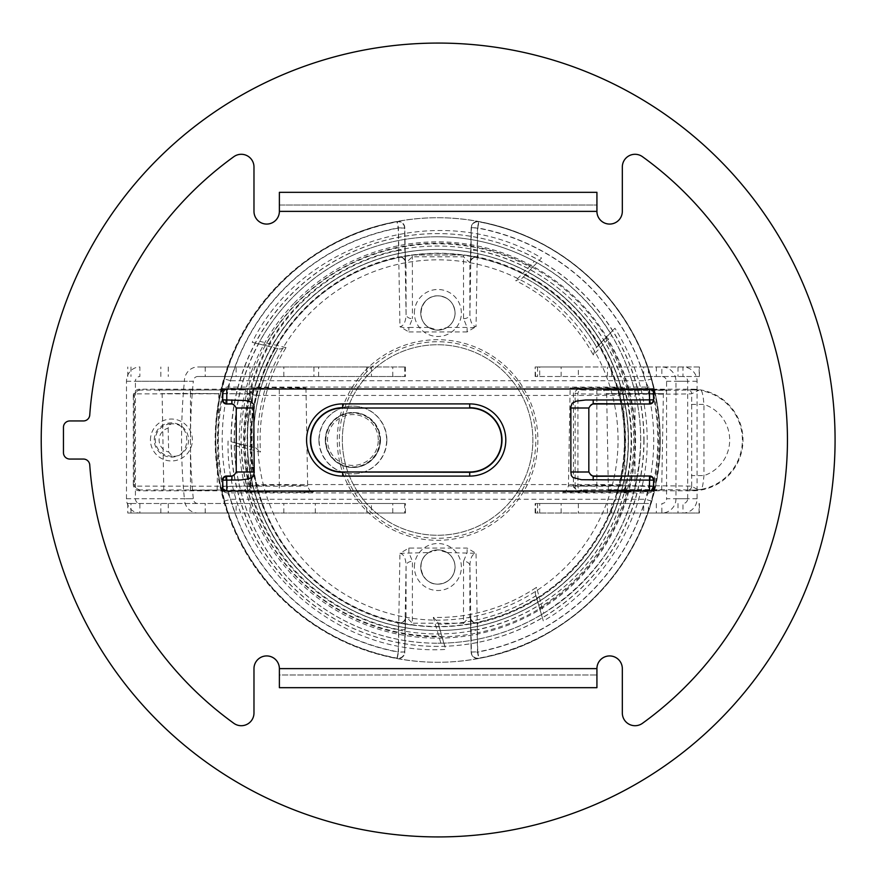 <?xml version="1.0" encoding="UTF-8"?>
<svg xmlns="http://www.w3.org/2000/svg" width="880" height="880" viewBox="0 0 880 880"><rect width="100%" height="100%" fill="white"/><g stroke="black" fill="none" stroke-linecap="round" stroke-linejoin="round"><path stroke-width="0.66" stroke-dasharray="4.4 3.3" d="M371.437 366.971L197.78 366.971A14.289 13.387 -90 0 0 184.393 381.26L193.314 381.26A4.763 4.466 90 0 1 197.78 376.497L405.449 376.497L236.115 376.497L236.115 366.971L405.449 366.971L371.437 366.971L371.437 376.497M236.115 366.971L197.78 366.971M197.78 376.497L236.115 376.497M366.74 513.029L371.437 513.029L371.437 503.503L366.74 503.503L366.74 513.029L249.975 513.029L249.975 503.503L127.787 503.503L130.988 503.503L130.988 513.029L127.787 513.029L249.975 513.029M130.988 513.029L236.115 513.029L236.115 503.503L405.449 503.503L404.646 503.503L404.646 513.029L405.449 513.029L392.766 513.029L392.766 503.503M392.766 513.029L236.115 513.029M404.646 513.029L371.437 513.029M371.437 503.503L404.646 503.503M236.115 503.503L130.988 503.503M315.315 513.029L315.315 503.503L249.975 503.503M315.315 503.503L366.74 503.503M126.489 381.26L184.393 381.26A215.93 75.482 90 0 0 184.393 498.74L193.314 498.74A215.93 75.482 -90 0 1 193.314 381.26L135.41 381.26L135.41 498.74A4.763 4.466 -90 0 0 139.876 503.503L139.876 513.029A14.289 13.387 90 0 1 126.489 498.74L126.489 381.26A14.289 13.387 90 0 1 139.876 366.971L139.876 376.497A4.763 4.466 -90 0 0 135.41 381.26M205.216 513.029L205.216 503.503M205.216 366.971L205.216 376.497M126.489 498.74L184.393 498.74A14.289 13.387 -90 0 0 197.78 513.029M197.78 503.503A4.763 4.466 90 0 1 193.314 498.74L135.41 498.74M648.428 503.503L535.15 503.503L539.715 503.503L539.715 513.029L535.15 513.029L699.38 513.029L643.665 513.029L643.665 503.503L648.428 503.503L648.428 513.029M643.665 503.503L539.715 503.503M539.715 513.029L643.665 513.029M648.428 366.971L656.348 366.971L656.348 376.497L643.665 376.497L643.665 366.971L648.428 366.971L648.428 376.497M643.665 366.971L539.715 366.971L539.715 376.497L535.15 376.497L699.38 376.497L699.061 366.971L578.347 366.971L578.347 376.497M535.634 376.497L535.15 366.971L539.715 366.971M535.634 366.971L578.347 366.971M699.061 366.971L656.348 366.971M656.348 376.497L699.061 376.497M539.715 376.497L643.665 376.497M687.676 498.74L687.676 381.26A4.763 4.708 90 0 0 682.979 376.497L682.979 366.971A14.289 14.113 -90 0 1 697.081 381.26L697.081 498.74A14.289 14.113 -90 0 1 682.979 513.029L682.979 503.503A4.763 4.708 90 0 0 687.676 498.74L666.567 498.74A4.763 4.708 -90 0 1 661.859 503.503L661.859 513.029A14.289 14.113 90 0 0 675.972 498.74L675.972 381.26A14.289 14.113 90 0 0 661.859 366.971L661.859 376.497A4.763 4.708 -90 0 1 666.567 381.26L666.567 498.74M561.143 376.497L561.143 366.971M561.143 513.029L561.143 503.503M611.699 376.497L611.699 366.971M611.699 513.029L611.699 503.503M380.204 440A27.412 27.412 0 0 0 339.086 416.262A27.412 27.412 0 0 0 339.086 463.738A27.412 27.412 0 0 0 380.204 440M455.037 567.017A17.149 17.149 0 0 0 437.888 549.868A17.149 17.149 0 0 0 420.739 567.017A17.149 17.149 0 0 0 437.888 584.166A17.149 17.149 0 0 0 455.037 567.017A17.149 17.149 90 0 0 437.888 549.868A17.149 17.149 0 0 1 455.059 567.017A17.149 17.149 0 0 1 437.91 584.166A17.149 17.149 0 0 1 420.761 567.017A17.149 17.149 0 0 1 437.91 549.868A17.149 17.149 90 0 0 420.739 567.017A17.149 17.149 90 0 0 437.888 584.166A17.149 17.149 90 0 0 455.026 567.017M628.408 440A190.52 190.52 0 0 0 437.888 249.48A190.52 190.52 0 0 0 247.368 440A190.52 190.52 0 0 0 437.888 630.52A190.52 190.52 0 0 0 628.408 440A190.52 190.52 0 0 1 437.91 630.52A190.52 190.52 0 0 1 247.39 440A190.52 190.52 0 0 1 437.91 249.48A190.52 190.52 0 0 1 628.441 440M624.459 440A186.571 186.571 0 0 1 344.608 601.568A186.571 186.571 0 0 1 344.608 278.432A186.571 186.571 0 0 1 624.459 440M455.037 312.983A17.149 17.149 0 0 0 437.888 295.834A17.149 17.149 0 0 0 420.739 312.983A17.149 17.149 0 0 0 437.888 330.132A17.149 17.149 0 0 0 455.037 312.983A17.149 17.149 90 0 0 437.888 295.834A17.149 17.149 0 0 1 455.059 312.983A17.149 17.149 0 0 1 437.91 330.132A17.149 17.149 0 0 1 420.761 312.983A17.149 17.149 0 0 1 437.91 295.834A17.149 17.149 90 0 0 420.739 312.983A17.149 17.149 90 0 0 437.888 330.132A17.149 17.149 90 0 0 455.026 312.983A17.149 17.149 90 0 0 437.888 295.834A17.149 17.149 90 0 0 420.739 312.983A17.149 17.149 90 0 0 437.888 330.132A17.149 17.149 90 0 0 455.026 312.983M835.076 440A396.924 396.924 0 0 1 239.69 783.75A396.924 396.924 0 0 1 239.69 96.25A396.924 396.924 0 0 1 835.076 440M660.165 440A222.277 222.277 0 0 1 437.888 662.277A222.277 222.277 0 0 1 215.611 440A222.277 222.277 0 0 1 437.888 217.723A222.277 222.277 0 0 1 660.165 440A222.277 222.277 0 0 0 437.91 217.723A222.277 222.277 0 0 0 215.633 440A222.277 222.277 0 0 0 437.91 662.277A222.277 222.277 0 0 0 660.187 440M379.775 440A26.972 26.972 0 0 1 339.328 463.353A26.972 26.972 0 0 1 339.328 416.647A26.972 26.972 0 0 1 379.775 440M624.701 440A186.791 186.791 0 0 0 344.52 278.234A186.791 186.791 0 0 0 344.52 601.766A186.791 186.791 0 0 0 624.701 440M279.378 192.324L279.378 205.018L279.378 192.324L596.926 192.324L596.926 205.018L279.378 205.018L279.378 211.376A12.705 12.705 0 0 1 266.684 224.07A12.705 12.705 0 0 1 253.979 211.376L253.979 166.991A12.705 12.705 0 0 0 233.849 156.684A349.294 349.294 0 0 0 89.749 415.052A6.347 6.347 0 0 1 83.413 420.948L69.806 420.948A6.347 6.347 0 0 0 63.459 427.295L63.459 452.705A6.347 6.347 0 0 0 69.806 459.052L83.413 459.052A6.347 6.347 0 0 1 89.749 464.948A349.294 349.294 0 0 0 233.849 723.316A12.705 12.705 0 0 0 253.979 713.009L253.979 668.624A12.705 12.705 0 0 1 266.684 655.93A12.705 12.705 0 0 1 279.378 668.624L279.378 674.982L596.926 674.982L279.378 674.982L279.378 687.676L279.378 674.982M279.378 687.676L596.926 687.676L596.926 668.624A12.705 12.705 0 0 1 609.62 655.93A12.705 12.705 0 0 1 622.325 668.624L622.325 713.009A12.705 12.705 0 0 0 642.455 723.316A349.294 349.294 0 0 0 642.455 156.684A12.705 12.705 0 0 0 622.325 166.991L622.325 211.376A12.705 12.705 0 0 1 609.62 224.07A12.705 12.705 0 0 1 596.926 211.376L596.926 205.018L279.378 205.018M660.242 440A222.277 222.277 -90 0 1 437.965 662.277A222.277 222.277 -90 0 1 215.688 440A222.277 222.277 -90 0 1 437.965 217.723A222.277 222.277 -90 0 1 660.242 440M628.485 440A190.52 190.52 -90 0 1 437.965 630.52A190.52 190.52 -90 0 1 247.434 440A190.52 190.52 -90 0 1 437.965 249.48A190.52 190.52 -90 0 1 628.485 440M455.125 312.983C454.938 319.154 452.298 323.972 447.205 327.448L437.987 330.132L428.769 327.448C414.436 319.264 421.476 295.031 437.965 295.834C448.36 296.879 454.08 302.588 455.125 312.983M477.543 622.831L478.027 622.963A6.347 6.347 -74.6 0 1 474.98 622.875A6.347 6.347 -74.6 0 1 474.969 622.875A6.347 6.347 -74.6 0 1 470.327 616.869L469.843 616.737A6.347 6.347 105.5 0 0 477.543 622.831L464.376 625.02A6.347 0.88 -98.1 0 1 463.485 623.216L412.368 623.216A6.347 0.891 98.1 0 1 411.477 625.02L411.477 625.02A6.347 0.891 98.1 0 1 411.466 625.02L398.926 622.919L401.456 622.71A6.347 6.347 -107.1 0 0 406.032 616.737L405.603 616.869A6.347 6.347 73 0 1 401.126 622.82A6.347 6.347 73 0 1 401.115 622.831A6.347 6.347 73 0 1 397.892 622.963L411.466 625.02M398.343 257.169L397.892 257.037A6.347 6.347 107 0 1 401.115 257.169A6.347 6.347 107 0 1 401.126 257.18A6.347 6.347 107 0 1 405.603 263.131L412.368 256.784L463.485 256.784L470.327 263.131A6.347 6.347 -105.4 0 1 474.969 257.125A6.347 6.347 -105.4 0 1 474.98 257.125A6.347 6.347 -105.4 0 1 478.027 257.037L464.376 254.98L411.466 254.98L398.343 257.169A6.347 6.347 -72.9 0 1 406.032 263.263L406.076 314.303C405.779 321.882 403.733 326.007 399.949 326.678L408.87 331.936L408.87 327.448C406.912 328.108 403.942 327.844 399.949 326.678L398.233 228.107L397.056 221.859A6.347 6.347 37.7 0 1 404.569 227.997L398.42 227.843A215.82 215.82 90 0 0 398.42 652.157L398.761 632.929A196.878 196.878 90 0 0 477.18 632.929L477.51 652.157A215.82 215.82 90 0 0 477.51 227.843L477.18 247.071A196.878 196.878 90 0 0 398.761 247.071L398.42 227.843L397.265 221.595A6.347 6.347 37.7 0 1 404.778 227.733L405.174 250.239L398.816 250.36L398.761 247.071A196.878 196.878 -90 0 0 398.761 632.929L397.892 622.963A187.297 187.297 90 0 1 397.892 257.037L398.816 250.36A193.644 193.644 -90 0 0 398.816 629.64L405.174 629.761L404.778 652.267A6.347 6.347 142.3 0 1 397.265 658.405L398.42 652.157L404.569 652.003A6.347 6.347 142.3 0 1 397.056 658.141L398.233 651.893A215.589 215.589 -90 0 1 230.703 499.268L227.711 492.91L228.734 491.722A6.347 5.478 -91.7 0 1 223.366 486.541L222.53 486.717A6.347 6.347 40.6 0 0 228.734 491.722L255.97 490.919L255.97 484.561L250.624 485.87A6.347 5.467 88.3 0 0 255.97 490.919L620.235 490.919A6.347 5.467 -88.3 0 0 625.581 485.87L620.235 484.561L620.235 490.919L647.383 491.722A6.347 6.347 -37.1 0 0 653.587 486.717L652.762 486.541A6.347 5.478 91.7 0 1 647.383 491.722L648.274 492.91A6.347 6.347 -36.9 0 0 654.478 487.938L653.587 486.717A220.528 220.528 90 0 0 653.587 393.283A6.347 6.347 -142.9 0 0 647.383 388.278A6.347 5.478 88.3 0 1 652.762 393.459L654.478 392.062L651.376 378.994A221.947 221.947 90 0 0 478.918 221.859L477.752 228.107A215.589 215.589 -90 0 1 645.282 380.732L651.376 378.994M455.125 567.017C454.08 577.412 448.36 583.121 437.965 584.166C421.476 584.969 414.436 560.736 428.769 552.552L437.987 549.868L447.205 552.552C452.298 556.028 454.938 560.846 455.125 567.017M378.29 440A25.399 25.399 90 0 0 340.186 418A25.399 25.399 90 0 0 340.186 462A25.399 25.399 90 0 0 378.29 440M644.028 440A206.404 206.404 -90 0 1 542.388 617.837L542.388 617.837A206.404 206.404 -90 0 1 444.84 646.272L444.84 646.272A206.404 206.404 -90 0 1 231.242 441.804L231.231 441.804A206.404 206.404 -90 0 1 255.387 343.112L255.387 343.112A206.404 206.404 -90 0 1 539.264 260.359L539.264 260.359A206.404 206.404 -90 0 1 612.667 330.616L612.667 330.616A206.404 206.404 -90 0 1 644.028 440M643.841 440A206.404 206.404 -90 0 1 437.437 646.404A206.404 206.404 -90 0 1 231.033 440A206.404 206.404 -90 0 1 437.437 233.596A206.404 206.404 -90 0 1 643.841 440M253.638 447.282L234.322 442.585L234.355 445.489L260.491 452.001A177.463 177.463 -90 0 1 286.033 347.6L279.785 349.096L277.783 348.579A184.173 184.173 -90 0 0 253.638 447.282L247.214 445.709A190.52 190.52 90 0 0 440.275 630.509L440.275 630.509A190.52 190.52 90 0 0 527.934 272.217A190.52 190.52 90 0 0 271.37 347.006L271.37 347.006A190.52 190.52 90 0 0 247.225 445.709L228.063 441.034C225.104 553.652 329.373 656.623 445.764 649.418L438.427 624.173A184.173 184.173 -90 0 0 535.986 595.738L542.388 617.837L535.986 595.738M277.783 348.579L252.219 342.331C301.587 241.065 441.617 197.868 541.53 257.983L523.369 276.991A184.173 184.173 -90 0 1 596.772 347.248L614.933 328.251C635.888 361.889 646.646 398.53 647.207 438.163C648.527 511.896 607.343 584.375 543.323 620.983L542.388 617.837M659.714 440A222.277 222.277 -90 0 1 437.437 662.277A222.277 222.277 -90 0 1 215.16 440A222.277 222.277 -90 0 1 437.437 217.723A222.277 222.277 -90 0 1 659.714 440M470.327 263.131L470.778 250.239L477.125 250.36A193.644 193.644 -90 0 1 477.125 629.64L478.027 622.963A187.297 187.297 90 0 0 478.027 257.037L477.18 247.071A196.878 196.878 -90 0 1 477.18 632.929L477.125 629.64L470.778 629.761L470.327 616.869M428.769 327.448L408.87 327.448L412.423 318.681A6.347 4.488 -0.1 0 1 406.076 314.303L404.569 227.997L398.233 228.107A215.589 215.589 -90 0 0 230.703 380.732L224.587 378.994L221.518 392.062L223.366 393.459A6.347 5.478 -88.3 0 1 228.734 388.278A6.347 6.347 139.4 0 0 222.53 393.283A220.528 220.528 90 0 0 222.53 486.717L221.518 487.938A6.347 6.347 40.5 0 0 227.711 492.91L648.274 492.91L645.282 499.268A215.589 215.589 -90 0 1 477.752 651.893L478.918 658.141A6.347 6.347 -139.4 0 1 471.394 652.003L477.51 652.157L478.687 658.405A6.347 6.347 -139.3 0 1 471.174 652.267L470.404 617.661C471.119 620.345 472.637 622.083 474.98 622.875L474.485 622.732M477.543 257.169A6.347 6.347 74.5 0 0 474.573 257.235L476.938 257.081L464.376 254.98A6.347 0.88 -81.9 0 0 463.485 256.784L463.54 318.681L467.115 327.448L467.115 331.936L476.036 326.678C472.054 327.844 469.084 328.108 467.115 327.448L447.205 327.448M474.485 257.268L474.969 257.136C472.637 257.939 471.108 259.677 470.404 262.35L471.174 227.733A6.347 6.347 -40.7 0 1 478.687 221.595L477.51 227.843L471.174 227.733L477.752 228.107L476.036 326.678C472.241 326.007 470.195 321.882 469.898 314.303L469.843 263.263A6.347 6.347 74.5 0 1 474.573 257.235M463.54 318.681A6.347 4.488 179.9 0 0 469.898 314.303L471.394 227.997A6.347 6.347 -40.6 0 1 478.918 221.859L478.687 221.595A222.167 222.167 -90 0 1 478.687 658.405L478.918 658.141A221.947 221.947 90 0 0 651.376 501.006L654.478 487.938M447.205 552.552L476.036 553.322L467.115 548.064L408.87 548.064L399.949 553.322L428.769 552.552M463.54 561.319L463.485 623.216L469.843 616.737L469.898 565.697A6.347 4.488 0.1 0 0 463.54 561.319L467.115 552.552L467.115 548.064M469.898 565.697C470.195 558.118 472.241 553.993 476.036 553.322L477.752 651.893L471.394 652.003L469.898 565.697M408.87 548.064L408.87 552.552L412.423 561.319A6.347 4.488 0.1 0 0 406.076 565.697L406.032 616.737L412.368 623.216L412.423 561.319M399.949 553.322L399.993 553.322C403.755 554.037 405.79 558.162 406.076 565.697L404.569 652.003L398.233 651.893L399.949 553.322M654.478 392.062A6.347 6.347 -143.1 0 0 648.274 387.09L647.383 388.278L620.235 389.081L620.235 395.439L625.581 394.13A6.347 5.467 -91.7 0 0 620.235 389.081L255.97 389.081A6.347 5.467 91.7 0 0 250.624 394.13L255.97 395.439L255.97 389.081L228.734 388.278L227.711 387.09L230.703 380.732L645.282 380.732L648.274 387.09L227.711 387.09A6.347 6.347 139.5 0 0 221.518 392.062M223.366 393.459L250.624 394.13A193.006 193.006 90 0 0 250.624 485.87L223.366 486.541A219.681 219.681 -90 0 1 223.366 393.459M652.762 486.541L625.581 485.87A193.006 193.006 90 0 0 625.581 394.13L652.762 393.459A219.681 219.681 -90 0 1 652.762 486.541M651.376 501.006L645.282 499.268L230.703 499.268L224.587 501.006A221.947 221.947 90 0 0 397.056 658.141L397.265 658.405A222.167 222.167 -90 0 1 397.265 221.595L397.056 221.859A221.947 221.947 90 0 0 224.587 378.994M221.518 487.938L224.587 501.006M401.456 257.29L398.926 257.081L411.477 254.98A6.347 0.891 81.9 0 1 411.477 254.98A6.347 0.891 81.9 0 1 412.368 256.784L412.423 318.681M398.343 622.831A6.347 6.347 -107.1 0 0 401.456 622.721M596.838 388.553L570.141 388.08C569.085 387.486 624.547 387.486 623.491 388.08L596.838 388.553L596.838 485.067L625.185 485.683C626.736 486.453 566.896 486.453 568.447 485.683L596.838 485.067L596.849 491.304L562.914 492.052L611.875 492.459C644.787 492.217 632.467 491.271 596.849 491.304L563.2 491.788C565.543 491.678 567.292 489.643 568.447 485.683L570.152 388.08M279.301 388.553L252.604 388.08C251.537 387.486 307.01 387.486 305.954 388.08L279.301 388.553L279.301 485.067L307.648 485.683C309.199 486.453 249.359 486.453 250.899 485.683L279.301 485.067L279.312 491.304L245.377 492.052L294.327 492.459C327.25 492.217 314.919 491.271 279.312 491.304L245.652 491.788C248.006 491.678 249.755 489.643 250.899 485.683L252.615 388.08M523.369 276.991L539.264 260.359M596.673 347.248A184.173 184.173 90 0 0 523.259 276.991L521.763 278.553L515.691 280.654A177.463 177.463 -90 0 1 593.329 354.981L611.776 335.467L610.28 332.992L606.98 336.457A3.806 3.366 43.7 0 1 606.98 336.457L596.772 347.248M234.311 442.585L231.231 441.804M368.786 374.132A95.26 95.26 -90 0 1 532.862 440A95.26 95.26 -90 0 1 349.998 477.411A95.26 95.26 -90 0 1 437.602 344.74A95.26 95.26 -90 0 1 532.862 440A95.26 95.26 -90 0 1 349.987 477.411A95.26 95.26 -90 0 1 368.786 374.132M536.877 262.724L534.325 261.316L515.691 280.654M433.29 617.419L437.712 622.083L438.317 624.173A184.173 184.173 90 0 0 535.876 595.738L541.365 614.68L543.829 613.195L536.481 587.334A177.463 177.463 -90 0 1 433.29 617.419L440.891 643.192L443.806 643.115L438.427 624.173M286.033 347.6L259.831 341.341L258.467 343.893L277.673 348.579A184.173 184.173 90 0 0 253.528 447.282C252.329 412.115 260.381 379.214 277.673 348.579L263.131 345.026A3.806 3.355 -76.3 0 0 266.981 343.002A196.196 196.196 -90 0 1 529.232 266.552A3.806 3.366 43.7 0 0 533.566 266.189M255.64 447.799L260.491 452.001M255.387 343.112L258.456 343.882M437.437 236.775A203.225 203.225 -90 0 1 640.662 440A203.225 203.225 -90 0 1 250.536 519.816A203.225 203.225 -90 0 1 437.437 236.775L437.503 236.775C471.812 236.907 504.086 245.091 534.325 261.316L534.325 261.316A203.225 203.225 90 0 0 259.831 341.341M593.329 354.981L595.166 348.821L606.969 336.457A3.806 3.366 43.7 0 0 606.804 340.802A196.196 196.196 -90 0 1 541.882 606.144A3.806 3.366 163.8 0 0 540.034 610.071A3.806 3.366 163.8 0 1 540.034 610.071M612.667 330.616L606.969 336.457M535.865 595.738L535.26 593.648L536.481 587.334M444.84 646.272L443.817 643.126M234.355 445.489A203.225 203.225 90 0 0 440.891 643.192L437.437 643.225M536.987 262.724A203.225 203.225 -90 0 1 610.39 332.981M541.475 614.691A203.225 203.225 -90 0 1 443.916 643.126M234.421 442.585A203.225 203.225 -90 0 1 258.566 343.882M294.294 302.984A198.143 198.143 -90 0 1 627.66 384.549A198.143 198.143 -90 0 1 390.346 632.467A198.143 198.143 -90 0 1 294.294 302.984M168.146 428.142L168.663 451.99L172.216 456.082C190.333 459.107 193.171 422.29 171.38 423.896L169.081 425.029L168.146 428.142A12.298 12.298 0 0 0 168.674 451.99M150.458 440A20.955 20.955 0 0 1 181.896 421.85A20.955 20.955 0 0 1 181.896 458.15A20.955 20.955 0 0 1 150.458 440M154.275 440A17.149 17.149 0 0 1 179.993 425.15A17.149 17.149 0 0 1 179.993 454.85A17.149 17.149 0 0 1 154.275 440M133.309 395.549L133.309 484.451L134.123 484.451L134.123 395.549L133.309 395.549A6.347 6.347 0 0 1 139.667 389.191L247.852 389.191L252.076 392.986L252.076 487.014L247.852 490.809L243.782 490.061L139.667 489.929L134.607 486.695L134.123 484.451L136.037 486.123L247.588 486.244L250.382 486.948L250.382 393.052L247.588 393.756L136.037 393.877L134.123 395.549L134.607 393.305L139.667 390.071A3.806 3.63 -88.4 0 0 136.037 393.877M692.186 389.191A50.809 50.809 0 0 1 742.995 440A50.809 50.809 0 0 1 692.186 490.809L577.643 490.809L573.419 487.014L573.419 392.986L577.643 389.191L692.186 389.191L692.186 389.763L699.16 390.06L691.68 393.8C685.674 394.35 577.291 394.306 577.907 393.756L575.113 393.052L575.113 486.948L577.907 486.244C577.291 485.694 685.674 485.65 691.68 486.2L698.06 489.874L701.228 489.368L692.208 490.237M691.713 486.189L691.713 393.811M698.049 390.126L692.186 389.763C705.859 389.818 687.148 389.906 687.907 389.983A3.806 3.773 -93.7 0 1 691.68 393.8M692.186 490.809L692.186 490.237L698.049 489.874M701.228 390.632C702.328 391.644 703.23 396.231 703.945 404.393L703.945 475.607C703.23 483.769 702.328 488.356 701.228 489.368A50.193 50.193 0 0 0 701.228 390.621M691.416 404.393L703.945 404.393A37.499 37.499 0 0 1 703.945 475.607L691.416 475.607M635.03 490.303L608.355 490.072L661.694 490.072L635.03 490.303L635.03 393.393L606.672 393.668L663.377 393.668L635.03 393.393L635.03 389.642C676.522 389.829 676.522 390.016 635.03 390.203C593.527 390.016 593.527 389.829 635.03 389.642M190.465 490.303L217.14 490.072L190.465 490.303L190.465 393.393L162.118 393.668L218.823 393.668L190.465 393.393L190.465 389.642M134.607 393.305A3.806 3.465 -155.1 0 0 134.354 394.845L134.354 485.155A3.806 3.465 155.1 0 0 134.607 486.695M247.852 490.809L139.667 490.809A6.347 6.347 0 0 1 133.309 484.451M139.667 490.809L139.667 489.929A3.806 3.63 88.4 0 1 136.037 486.123M692.186 490.237C705.87 490.182 687.17 490.094 687.907 490.017A3.806 3.773 93.7 0 0 691.68 486.2M222.673 490.919L653.631 490.919M653.631 389.081L222.673 389.081M596.926 687.676L596.926 674.982M596.926 192.324L596.926 205.018M283.833 513.029L283.833 503.503M313.918 366.971L313.918 376.497M318.615 376.497L318.615 366.971M366.74 366.971L366.74 376.497M404.646 366.971L404.646 376.497M392.766 376.497L392.766 366.971M283.833 376.497L283.833 366.971M168.267 503.503L168.267 513.029M249.975 376.497L249.975 366.971M168.267 366.971L168.267 376.497M160.831 376.497L160.831 366.971M130.988 366.971L130.988 376.497M160.831 513.029L160.831 503.503M666.567 381.26L687.676 381.26M656.348 503.503L656.348 513.029M537.57 366.971L537.57 376.497M537.57 503.503L537.57 513.029M535.634 513.029L535.634 503.503M699.061 513.029L699.061 503.503M678.007 503.503L678.007 513.029M607.453 513.029L607.453 503.503M678.007 366.971L678.007 376.497M607.453 376.497L607.453 366.971M578.347 503.503L578.347 513.029M697.081 498.74L675.972 498.74M697.081 381.26L675.972 381.26M408.87 331.936L467.115 331.936M255.97 395.439L620.235 395.439A187.506 187.506 -90 0 1 620.235 484.561L255.97 484.561A187.506 187.506 -90 0 1 255.97 395.439M401.566 257.323L401.126 257.18C403.216 257.829 404.69 259.567 405.537 262.394L405.174 250.239L405.603 263.131M405.603 616.869L404.778 652.267A6.347 6.347 0 0 1 397.265 658.405C330.902 644.699 280.269 608.817 245.377 550.737C226.369 517.363 216.524 481.481 215.831 443.08C212.322 338.03 293.579 238.843 397.265 221.595A6.347 6.347 0 0 1 404.778 227.733L405.174 250.239M386.87 440A33.858 33.858 90 0 0 336.072 410.674A33.858 33.858 90 0 0 336.072 469.326A33.858 33.858 90 0 0 386.87 440M624.404 440A186.516 186.516 -90 0 1 344.63 601.524A186.516 186.516 -90 0 1 344.63 278.476A186.516 186.516 -90 0 1 624.404 440M380.512 440A27.511 27.511 -90 0 1 339.24 463.826A27.511 27.511 -90 0 1 339.24 416.174A27.511 27.511 -90 0 1 380.512 440M414.381 567.017A23.496 23.496 -90 0 1 449.625 546.667A23.496 23.496 -90 0 1 449.625 587.367A23.496 23.496 -90 0 1 414.381 567.017M618.046 440A180.169 180.169 90 0 0 347.798 283.976A180.169 180.169 90 0 0 347.798 596.024A180.169 180.169 90 0 0 618.046 440M318.912 440A33.858 33.858 -90 0 1 369.71 410.674A33.858 33.858 -90 0 1 369.71 469.326A33.858 33.858 -90 0 1 318.912 440M414.381 312.983A23.496 23.496 -90 0 1 449.625 292.633A23.496 23.496 -90 0 1 449.625 333.333A23.496 23.496 -90 0 1 414.381 312.983M325.27 440A27.511 27.511 90 0 0 352.781 467.511A27.511 27.511 90 0 0 380.292 440A27.511 27.511 90 0 0 352.781 412.489A27.511 27.511 90 0 0 325.27 440M523.259 276.991L521.763 278.553M366.608 372.053A98.263 98.263 90 0 0 414.238 535.447A98.263 98.263 90 0 0 531.927 412.5A98.263 98.263 90 0 0 366.608 372.053M442.475 638.517A3.806 3.366 163.8 0 0 438.801 636.196A196.196 196.196 -90 0 1 241.461 447.304A3.806 3.355 -76.3 0 0 238.986 443.729M543.829 613.195A203.225 203.225 90 0 0 611.776 335.467L611.776 335.467C631.103 368.06 640.75 403.304 640.728 441.199C638.055 515.218 605.748 572.55 543.829 613.195L543.829 613.195M437.712 622.083L438.317 624.173M297.363 305.877A193.952 193.952 -90 0 1 623.678 385.715A193.952 193.952 -90 0 1 391.38 628.397A193.952 193.952 -90 0 1 297.363 305.877M365.123 370.645A100.298 100.298 -90 0 1 533.863 411.928A100.298 100.298 -90 0 1 413.743 537.427A100.298 100.298 -90 0 1 365.123 370.645M139.667 389.191L139.667 390.071L243.782 389.939A3.806 3.806 -104 0 1 247.588 393.756L247.588 486.244A3.806 3.806 104 0 1 243.782 490.061M172.216 456.082A16.104 16.104 0 0 1 155.309 440A16.104 16.104 0 0 1 171.38 423.896M577.643 389.191L581.713 389.939A3.806 3.806 -76 0 0 577.907 393.756L577.907 486.244A3.806 3.806 76 0 0 581.713 490.061L577.643 490.809M573.419 487.014L575.113 486.948A3.806 3.806 76 0 0 578.919 490.754M578.919 389.246A3.806 3.806 -76 0 0 575.113 393.052L573.419 392.986M252.076 392.986L250.382 393.052A3.806 3.806 -104 0 0 246.576 389.246L247.852 389.191M246.576 490.754A3.806 3.806 104 0 0 250.382 486.948L252.076 487.014M243.782 389.939L246.576 389.246M581.713 389.939C581.13 390.489 682.297 390.533 687.907 389.983M687.907 490.017C682.297 489.467 581.13 489.511 581.713 490.061M596.926 668.624L279.378 668.624M596.926 211.376L279.378 211.376M405.449 513.029L405.449 503.503M405.449 366.971L405.449 376.497M127.787 376.497L127.787 366.971M127.787 503.503L127.787 513.029M535.15 376.497L535.15 366.971M535.15 513.029L535.15 503.503M699.38 503.503L699.38 513.029M699.38 376.497L699.38 366.971M474.573 622.754L476.916 622.919L464.376 625.02M401.566 622.677L401.126 622.82C403.469 622.072 404.943 620.334 405.537 617.606L405.174 629.761M470.778 629.761L471.174 652.267A6.347 6.347 0 0 0 478.687 658.405C582.373 641.157 663.619 541.97 660.121 436.92C659.428 398.519 649.583 362.637 630.575 329.263C595.672 271.183 545.05 235.301 478.687 221.595A6.347 6.347 0 0 0 471.174 227.733L470.778 250.239M411.477 254.98L464.376 254.98M305.954 388.08L307.648 485.683C308.627 489.544 310.376 491.579 312.895 491.788L279.312 491.304M623.491 388.08L625.196 485.683C626.164 489.544 627.913 491.579 630.432 491.788L596.849 491.304M258.467 343.893L263.131 345.026M608.355 490.072L606.672 393.668L603.339 389.972L666.71 389.972L663.377 393.668L661.694 490.072M163.801 490.072L162.118 393.668L158.785 389.972L222.156 389.972L218.823 393.668L217.14 490.072"/><path stroke-width="1.32" d="M835.076 440A396.924 396.924 0 0 1 239.69 783.75A396.924 396.924 0 0 1 239.69 96.25A396.924 396.924 0 0 1 835.076 440M649.517 388.971L649.517 403.678A3.806 3.806 -45 0 0 653.323 399.872L585.574 399.993L576.4 401.115L572.099 403.249L570.878 406.879L570.867 471.999L588.83 471.999L588.83 408.001L590.403 405.614A3.817 3.806 -135 0 1 593.527 403.997L649.825 403.997A3.817 3.806 45 0 0 653.631 400.18L653.631 389.081L649.517 388.971L222.981 389.004L222.673 400.18A3.817 3.806 135 0 0 226.479 403.997L231.561 403.997A3.817 3.806 -45 0 1 234.674 405.614L236.247 408.001L236.247 471.999L234.674 474.386L231.88 476.322L226.787 476.322A3.806 3.806 135 0 0 222.981 480.128L226.787 480.128L226.479 476.003A3.817 3.806 -135 0 0 222.673 479.82L222.673 490.919L226.787 491.029L226.787 480.128L240.801 479.941L248.688 478.885L252.989 476.751L254.21 472.769L253.737 404.371L251.141 401.962L245.3 400.499L222.981 399.872A3.806 3.806 45 0 0 226.787 403.678L226.787 388.971M342.683 408.023L469.7 408.023A31.977 31.977 0 0 1 501.677 440A31.977 31.977 0 0 1 469.7 471.977L342.683 471.977A31.977 31.977 0 0 1 310.706 440A31.977 31.977 0 0 1 342.683 408.023L469.7 408.023M570.867 471.999L571.351 475.629L572.968 477.488L581.504 479.721L653.323 480.128A3.806 3.806 -135 0 0 649.517 476.322L649.517 491.029L226.787 491.029M649.517 491.029L653.631 490.919L653.631 479.82A3.817 3.806 -45 0 0 649.825 476.003L593.527 476.003A3.817 3.806 135 0 1 590.403 474.386L588.83 471.999M649.825 476.003L593.208 476.322L593.208 480.128M593.208 399.872L593.208 403.678L649.825 403.997M588.83 408.001L570.867 408.001M590.403 405.614L593.142 403.689M590.403 474.386L593.142 476.322M231.88 480.128L231.946 476.311M226.479 403.997L231.88 403.678L231.88 399.872M234.674 474.386A3.817 3.806 45 0 1 231.561 476.003L226.479 476.003M236.247 471.999L254.21 471.999M254.21 408.001L236.247 408.001M234.674 405.614L231.935 403.678M279.378 668.624L279.378 687.676L596.926 687.676L596.926 668.624A12.705 12.705 0 0 1 609.62 655.93A12.705 12.705 0 0 1 622.325 668.624L622.325 713.009A12.705 12.705 0 0 0 642.455 723.316A349.294 349.294 0 0 0 642.455 156.684A12.705 12.705 0 0 0 622.325 166.991L622.325 211.376A12.705 12.705 0 0 1 609.62 224.07A12.705 12.705 0 0 1 596.926 211.376L596.926 192.324L279.378 192.324L279.378 211.376A12.705 12.705 0 0 1 266.684 224.07A12.705 12.705 0 0 1 253.979 211.376L253.979 166.991A12.705 12.705 0 0 0 233.849 156.684A349.294 349.294 0 0 0 89.749 415.052A6.347 6.347 0 0 1 83.413 420.948L69.806 420.948A6.347 6.347 0 0 0 63.459 427.295L63.459 452.705A6.347 6.347 0 0 0 69.806 459.052L83.413 459.052A6.347 6.347 0 0 1 89.749 464.948A349.294 349.294 0 0 0 233.849 723.316A12.705 12.705 0 0 0 253.979 713.009L253.979 668.624A12.705 12.705 0 0 1 266.684 655.93A12.705 12.705 0 0 1 279.378 668.624L596.926 668.624M653.631 400.18L653.323 389.004M469.7 476.102A36.102 36.102 0 0 0 505.802 440A36.102 36.102 0 0 0 469.7 403.898L342.683 403.898A36.102 36.102 0 0 0 306.581 440A36.102 36.102 0 0 0 342.683 476.102L469.7 476.102L469.7 472.296L342.683 471.977M342.683 476.102L342.683 472.296A32.296 32.296 0 0 1 310.387 440A32.296 32.296 0 0 1 342.683 407.704L342.683 403.898M469.7 471.977L469.7 472.296A32.296 32.296 0 0 0 501.985 440A32.296 32.296 0 0 0 469.7 407.704L469.7 403.898M653.323 490.996L653.631 479.82M222.981 389.004L222.673 400.18M222.673 479.82L222.981 490.996M279.378 211.376L596.926 211.376"/></g></svg>
